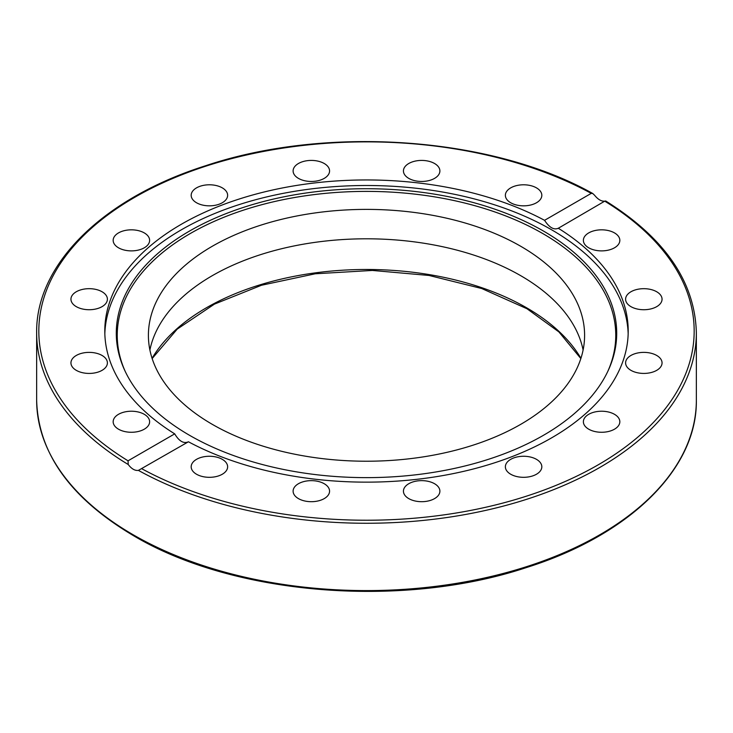 <?xml version="1.0" encoding="UTF-8"?>
<svg xmlns="http://www.w3.org/2000/svg" width="733" height="733" viewBox="0 0 733 733"><rect width="100%" height="100%" fill="white"/><g stroke="black" fill="none" stroke-linecap="round" stroke-linejoin="round"><path stroke-width="1.1" d="M149.898 350.007A218.095 125.911 180 0 1 294.968 245.766A218.095 125.911 180 0 1 520.714 275.681A218.095 125.911 180 0 1 583.101 350.007M520.714 246.27A218.095 125.911 180 0 1 584.595 335.302A218.095 125.911 180 0 1 366.5 461.222A218.095 125.911 180 0 1 148.405 335.302A218.095 125.911 180 0 1 283.039 218.975A218.095 125.911 180 0 1 520.714 246.27M174.711 433.863C179.118 441.266 183.699 443.914 188.436 441.779L138.409 470.394C134.936 470.833 131.546 468.873 128.229 464.511L128.037 460.81L174.711 433.863A261.708 151.099 180 0 1 104.792 331.05A261.708 151.099 180 0 1 181.445 224.206A261.708 151.099 180 0 1 544.564 220.321L591.238 193.375L592.74 193.494L594.591 195.262C598.064 199.541 601.454 201.493 604.771 201.135L557.95 228.467M104.837 333.827A261.708 151.099 180 0 1 181.445 229.759A261.708 151.099 180 0 1 464.429 196.481A261.708 151.099 180 0 1 628.163 333.827M188.436 441.779A261.708 151.099 180 0 0 471.117 469.551A261.708 151.099 180 0 0 628.208 331.05A261.708 151.099 180 0 0 558.289 228.247C553.882 230.189 549.301 227.542 544.564 220.321M403.434 491.165A18.224 10.528 180 0 1 421.667 480.637A18.224 10.528 180 0 1 439.892 491.165A18.224 10.528 180 0 1 421.667 501.693A18.224 10.528 180 0 1 403.434 491.165M294.492 487.133A18.224 10.528 180 0 1 314.897 480.848A18.224 10.528 180 0 1 329.566 491.174A18.224 10.528 180 0 1 328.173 495.196A18.224 10.528 180 0 1 307.778 501.491A18.224 10.528 180 0 1 293.108 491.165A18.224 10.528 180 0 1 294.492 487.133M196.517 459.344A18.224 10.528 180 0 1 216.382 457.062A18.224 10.528 180 0 1 227.633 466.793A18.224 10.528 180 0 1 222.301 474.233A18.224 10.528 180 0 1 202.427 476.514A18.224 10.528 180 0 1 191.176 466.793A18.224 10.528 180 0 1 196.517 459.344M608.582 250.081A18.224 10.528 180 0 1 583.376 240.36A18.224 10.528 180 0 1 594.628 230.629A18.224 10.528 180 0 1 619.834 240.351A18.224 10.528 180 0 1 608.582 250.081M643.831 309.729A18.224 10.528 180 0 1 625.597 299.201A18.224 10.528 180 0 1 643.831 288.683A18.224 10.528 180 0 1 662.055 299.201A18.224 10.528 180 0 1 643.831 309.729M636.849 372.621A18.224 10.528 180 0 1 625.597 362.899A18.224 10.528 180 0 1 650.803 353.178A18.224 10.528 180 0 1 662.055 362.899A18.224 10.528 180 0 1 636.849 372.621M506.75 470.815A18.224 10.528 180 0 1 505.367 466.793A18.224 10.528 180 0 1 520.036 456.467A18.224 10.528 180 0 1 540.432 462.761A18.224 10.528 180 0 1 541.824 466.784A18.224 10.528 180 0 1 527.155 477.11A18.224 10.528 180 0 1 506.75 470.815M588.718 429.19A18.224 10.528 180 0 1 583.376 421.75A18.224 10.528 180 0 1 594.628 412.028A18.224 10.528 180 0 1 614.492 414.31A18.224 10.528 180 0 1 619.834 421.75A18.224 10.528 180 0 1 608.582 431.471A18.224 10.528 180 0 1 588.718 429.19M604.771 201.135L604.963 201.3A327.678 189.187 180 0 1 598.201 464.823A327.678 189.187 180 0 1 141.762 468.726M138.372 431.471A18.224 10.528 180 0 1 113.166 421.75A18.224 10.528 180 0 1 124.418 412.028A18.224 10.528 180 0 1 149.624 421.75A18.224 10.528 180 0 1 138.372 431.471M89.169 373.427A18.224 10.528 180 0 1 70.945 362.899A18.224 10.528 180 0 1 89.169 352.381A18.224 10.528 180 0 1 107.403 362.899A18.224 10.528 180 0 1 89.169 373.427M82.197 308.923A18.224 10.528 180 0 1 70.945 299.201A18.224 10.528 180 0 1 96.151 289.48A18.224 10.528 180 0 1 107.403 299.201A18.224 10.528 180 0 1 82.197 308.923M118.508 247.8A18.224 10.528 180 0 1 113.166 240.351A18.224 10.528 180 0 1 124.418 230.629A18.224 10.528 180 0 1 144.282 232.911A18.224 10.528 180 0 1 149.624 240.36A18.224 10.528 180 0 1 138.372 250.081A18.224 10.528 180 0 1 118.508 247.8M192.568 199.339A18.224 10.528 180 0 1 191.176 195.317A18.224 10.528 180 0 1 205.845 184.991A18.224 10.528 180 0 1 226.25 191.286A18.224 10.528 180 0 1 227.633 195.317A18.224 10.528 180 0 1 212.964 205.634A18.224 10.528 180 0 1 192.568 199.339M293.108 170.936A18.224 10.528 180 0 1 311.333 160.417A18.224 10.528 180 0 1 329.566 170.936A18.224 10.528 180 0 1 311.333 181.463A18.224 10.528 180 0 1 293.108 170.936M404.827 166.913A18.224 10.528 180 0 1 425.222 160.619A18.224 10.528 180 0 1 439.892 170.936A18.224 10.528 180 0 1 438.508 174.967A18.224 10.528 180 0 1 418.103 181.262A18.224 10.528 180 0 1 403.434 170.936A18.224 10.528 180 0 1 404.827 166.913M510.699 187.877A18.224 10.528 180 0 1 530.573 185.596A18.224 10.528 180 0 1 541.824 195.317A18.224 10.528 180 0 1 536.483 202.757A18.224 10.528 180 0 1 516.618 205.038A18.224 10.528 180 0 1 505.367 195.317A18.224 10.528 180 0 1 510.699 187.877M189.572 231.032A250.21 144.456 180 0 1 491.44 208.025A250.21 144.456 180 0 1 608.28 370.357A250.21 144.456 180 0 1 366.5 477.632A250.21 144.456 180 0 1 124.72 370.357A250.21 144.456 180 0 1 189.572 231.032M125.187 371.347A249.257 143.906 180 0 1 190.25 233.543A249.257 143.906 180 0 1 490.194 210.362A249.257 143.906 180 0 1 607.813 371.347M580.921 358.309A226.341 130.676 0 0 0 526.541 307.75A226.341 130.676 0 0 0 152.079 358.309M138.409 470.394A329.85 190.433 0 0 0 496.049 507.96A329.85 190.433 0 0 0 696.35 332.828C695.076 281.903 664.84 237.941 605.632 200.934M133.259 534.815A329.85 190.433 180 0 1 36.65 400.154C38.107 453.076 70.46 498.293 133.708 535.805C233.451 595.223 401.931 608.866 526.01 567.69C629.299 535.365 697.385 468.964 696.35 400.154A329.85 190.433 180 0 1 492.732 576.092A329.85 190.433 180 0 1 133.259 534.815M36.65 400.154L36.65 332.828A329.85 190.433 0 0 0 128.229 464.511M128.037 460.81A327.678 189.187 180 0 1 134.799 197.278A327.678 189.187 180 0 1 591.238 193.375M152.162 358.556L177.212 329.117L214.439 304.122L261.47 285.256L315.263 273.776L372.346 270.44L429.043 275.461L481.728 288.518L526.99 308.749L558.922 331.939L580.838 358.556M696.35 400.154L696.35 332.828M592.74 193.494C492.063 136.833 327.257 125.031 205.79 165.676C103.151 198.121 35.633 264.292 36.65 332.828"/></g></svg>
